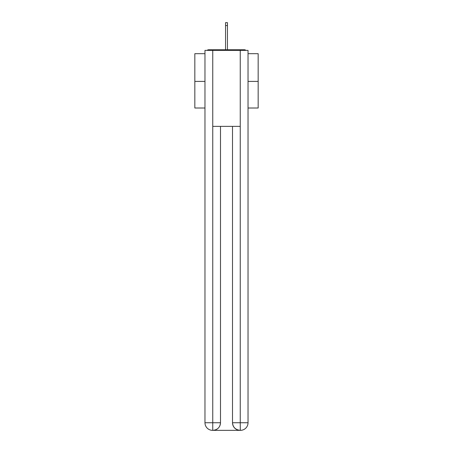 <?xml version="1.0" encoding="UTF-8"?>
<svg xmlns="http://www.w3.org/2000/svg" width="453" height="453" viewBox="0 0 453 453"><rect width="100%" height="100%" fill="white"/><g stroke="black" fill="none" stroke-linecap="round" stroke-linejoin="round"><path stroke-width="0.68" d="M248.029 53.681L258.165 53.681L258.165 108.012L248.029 108.012M204.971 81.415L194.835 81.415L194.835 108.012L204.971 108.012M194.835 81.415L194.835 53.681L204.971 53.681M258.165 81.415L248.029 81.415M245.837 50.385A1.903 1.903 0 0 0 244.422 49.756L208.578 49.756A1.903 1.903 0 0 0 207.163 50.385M244.422 49.756L236.381 49.756M216.619 49.756L208.578 49.756M212.57 430.35A7.599 7.599 0 0 1 204.971 422.751L220.486 422.751L220.486 126.381L220.486 422.751A7.599 7.599 0 0 1 212.887 430.35L212.57 430.35A7.599 7.599 0 0 1 204.971 422.751L204.971 50.385L212.757 50.385L212.757 126.381L240.243 126.381L240.243 50.385L212.757 50.385M240.243 50.385L248.029 50.385L248.029 422.751A7.599 7.599 0 0 1 240.43 430.35L240.113 430.35A7.599 7.599 0 0 1 232.514 422.751L232.514 126.381L232.514 422.751C232.904 427.23 235.435 429.761 240.113 430.35L212.887 430.35C217.582 429.857 220.118 427.326 220.486 422.751M232.514 422.751L240.243 422.751L240.3 430.35M212.757 126.381L212.757 430.35M227.451 25.561L225.549 25.561L225.549 22.65L227.451 22.65L227.451 49.756M225.549 25.561L225.549 49.756M240.243 126.381L240.243 422.751L248.029 422.751"/></g></svg>
